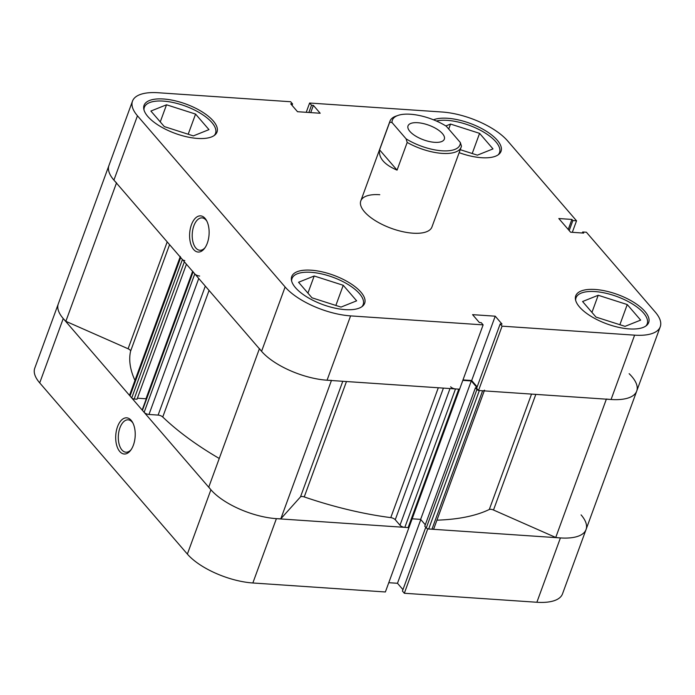 <?xml version="1.0" encoding="UTF-8"?>
<svg xmlns="http://www.w3.org/2000/svg" width="695" height="695" viewBox="0 0 695 695"><rect width="100%" height="100%" fill="white"/><g stroke="black" fill="none" stroke-linecap="round" stroke-linejoin="round"><path stroke-width="1.04" d="M441.933 150.789A35.992 14.491 20.1 0 0 460.333 142.518L461.445 146.124A37.895 15.255 -159.9 0 1 461.159 147.166A37.895 15.255 -159.9 0 1 442.168 153.387A37.895 15.255 -159.9 0 1 407.192 142.44L406.089 138.835A35.992 14.491 20.1 0 0 441.933 150.789M434.636 142.327A19.321 7.775 20.1 0 0 444.322 139.156A19.321 7.775 20.1 0 0 436.816 129.035A19.321 7.775 20.1 0 0 417.712 122.711A19.321 7.775 20.1 0 0 408.026 125.873A19.321 7.775 20.1 0 0 415.532 136.003A19.321 7.775 20.1 0 0 434.636 142.327M397.062 170.127L379.583 149.859C378.471 157.904 384.292 164.663 397.062 170.127L407.192 142.44M379.583 149.859L389.713 122.172A37.895 15.255 -159.9 0 1 389.991 121.121A37.895 15.255 -159.9 0 1 395.924 116.152L398 115.422A35.992 14.491 20.1 0 0 392.006 122.52L389.713 122.172M460.333 142.518L446.259 126.195A35.992 14.491 20.1 0 0 398 115.422M406.089 138.835L392.006 122.52M606.396 399.034A51.152 20.589 20.1 0 0 611.07 399.495A51.152 20.589 20.1 0 0 636.707 391.103A51.152 20.589 20.1 0 0 629.149 373.684M535.819 394.386L493.502 510.017L555.739 537.47A51.152 20.589 20.1 0 0 560.413 537.93A51.152 20.589 20.1 0 0 586.05 529.538A51.152 20.589 20.1 0 0 581.09 514.882M259.452 348.603A51.152 20.589 20.1 0 0 327.058 380.217A51.152 20.589 20.1 0 0 331.472 380.382M259.383 348.786L208.795 487.039A51.152 20.589 20.1 0 0 276.393 518.652A51.152 20.589 20.1 0 0 280.815 518.818L300.475 496.916L342.783 381.286M331.428 380.512L280.815 518.818M436.947 520.164A202.714 81.602 20.1 0 0 489.297 509.487L531.527 394.091M346.466 381.538L304.236 496.925A202.714 81.602 20.1 0 0 390.772 517.627L438.293 387.767M209.065 290.44L162.752 417.009A202.714 81.602 20.1 0 0 219.246 458.465M169.571 244.657L130.582 351.201A202.714 81.602 20.1 0 0 134.96 380.417M459.708 388.879A1.894 0.765 20.1 0 0 459.716 388.844L409.06 527.279A1.894 0.765 -159.9 0 1 408.113 527.592L458.77 389.157L455.503 388.931L404.838 527.366A3.788 1.529 -159.9 0 1 399.99 525.229L395.246 519.73A3.788 1.529 20.1 0 0 390.772 517.627M462.818 380.373L471.297 380.947L476.926 387.48M476.796 387.845L475.432 387.749L476.926 389.478A1.894 0.765 20.1 0 0 478.421 390.364M484.259 390.885L433.862 528.591A3.788 1.529 -159.9 0 1 431.96 529.208L428.693 528.991L479.35 390.555L482.625 390.772A3.788 1.529 20.1 0 0 484.519 390.156M292.048 105.371L292.569 103.946L290.666 101.739L158.13 92.739A51.152 20.589 20.1 0 0 132.493 101.131A51.152 20.589 20.1 0 0 137.454 115.787L113.911 180.118A51.152 20.589 -159.9 0 1 108.95 165.462A51.152 20.589 20.1 0 0 116.517 182.881M180.326 256.464A3.788 1.529 20.1 0 0 180.691 257.55L130.026 395.985A3.788 1.529 -159.9 0 1 129.661 394.899L180.153 256.924M184.366 261.807L134.152 399.026A1.894 0.765 -159.9 0 1 131.729 397.957L182.394 259.522L180.691 257.55M182.394 259.522A1.894 0.765 20.1 0 0 184.818 260.59M192.906 271.38A1.894 0.765 20.1 0 0 193.088 271.927L194.791 273.899A3.788 1.529 20.1 0 0 199.647 276.037M450.647 386.794A3.788 1.529 20.1 0 0 455.503 388.931M408.113 527.592L404.838 527.366M304.236 496.925A3.788 1.529 20.1 0 0 300.475 496.916M162.752 417.009A3.788 1.529 20.1 0 0 158.113 415.089L205.312 286.097M198.753 278.487L148.982 414.472L158.113 415.089M148.982 414.472A3.788 1.529 -159.9 0 1 144.134 412.335L194.791 273.899M193.088 271.927L142.432 410.363L144.134 412.335M142.432 410.363A1.894 0.765 -159.9 0 1 142.249 409.815L192.828 271.615M146.271 398.817A1.894 0.765 20.1 0 0 145.967 398.782L192.602 271.354M137.401 398.2L145.967 398.782M134.152 399.026L137.028 399.217L186.434 264.204M131.729 397.957L130.026 395.985M130.582 351.201A3.788 1.529 20.1 0 0 128.089 348.768L167.191 241.895M132.493 101.131L58.293 303.897A51.152 20.589 20.1 0 0 65.851 321.316L128.089 348.768M493.502 510.017A3.788 1.529 20.1 0 0 489.297 509.487M428.693 528.991A1.894 0.765 -159.9 0 1 426.27 527.913L476.926 389.478M475.432 387.749L424.775 526.184L426.27 527.913M412.161 518.809L420.64 519.382L425.288 524.777M116.447 183.063L65.851 321.316M606.353 399.173L555.739 537.47M471.297 380.947L420.64 519.382M436.391 121.017A37.895 15.255 -159.9 0 1 447.363 120.374A37.895 15.255 -159.9 0 1 484.815 132.788A37.895 15.255 -159.9 0 1 499.531 152.639A37.895 15.255 -159.9 0 1 498.176 154.829M575.66 300.353A37.895 15.255 -159.9 0 1 576.033 297.799A37.895 15.255 -159.9 0 1 595.024 291.579A37.895 15.255 -159.9 0 1 632.476 303.993A37.895 15.255 -159.9 0 1 647.201 323.844A37.895 15.255 -159.9 0 1 645.837 326.033M291.639 281.075A37.895 15.255 -159.9 0 1 292.022 278.521A37.895 15.255 -159.9 0 1 311.012 272.31A37.895 15.255 -159.9 0 1 348.464 284.715A37.895 15.255 -159.9 0 1 363.181 304.566A37.895 15.255 -159.9 0 1 361.826 306.756M143.978 109.871A37.895 15.255 -159.9 0 1 144.351 107.317A37.895 15.255 -159.9 0 1 163.342 101.105A37.895 15.255 -159.9 0 1 200.803 113.511A37.895 15.255 -159.9 0 1 215.52 133.362A37.895 15.255 -159.9 0 1 214.156 135.56M207.301 243.163A18.122 9.713 93.9 0 1 204.573 248.35A18.122 9.713 93.9 0 1 192.246 247.489A18.122 9.713 93.9 0 1 191.429 224.763A18.122 9.713 93.9 0 1 206.467 220.411A18.122 9.713 93.9 0 1 207.301 243.163M206.893 221.227A16.228 8.705 -86.1 0 0 202.054 217.883A16.228 8.705 -86.1 0 0 193.853 225.832A16.228 8.705 -86.1 0 0 199.865 250.261A16.228 8.705 -86.1 0 0 205.103 247.602M629.218 328.909A38.842 15.638 20.1 0 0 648.687 322.541A38.842 15.638 20.1 0 0 633.597 302.195A38.842 15.638 20.1 0 0 595.207 289.476A38.842 15.638 20.1 0 0 575.738 295.844A38.842 15.638 20.1 0 0 590.828 316.19A38.842 15.638 20.1 0 0 629.218 328.909M459.152 152.657A38.842 15.638 20.1 0 0 481.557 157.704A38.842 15.638 20.1 0 0 501.017 151.336A38.842 15.638 20.1 0 0 485.935 130.99A38.842 15.638 20.1 0 0 447.537 118.272A38.842 15.638 20.1 0 0 433.471 119.801M197.536 138.427A38.842 15.638 20.1 0 0 217.005 132.059A38.842 15.638 20.1 0 0 201.915 111.713A38.842 15.638 20.1 0 0 163.525 98.994A38.842 15.638 20.1 0 0 144.056 105.362A38.842 15.638 20.1 0 0 159.146 125.708A38.842 15.638 20.1 0 0 197.536 138.427M345.207 309.631A38.842 15.638 20.1 0 0 364.666 303.263A38.842 15.638 20.1 0 0 349.585 282.917A38.842 15.638 20.1 0 0 311.195 270.199A38.842 15.638 20.1 0 0 291.726 276.567A38.842 15.638 20.1 0 0 306.816 296.913A38.842 15.638 20.1 0 0 345.207 309.631M461.159 147.166L431.951 226.97A37.895 15.255 -159.9 0 1 412.96 233.19A37.895 15.255 -159.9 0 1 375.509 220.775A37.895 15.255 -159.9 0 1 360.792 200.924A37.895 15.255 -159.9 0 1 379.783 194.713M586.05 529.538L562.507 593.869A51.152 20.589 -159.9 0 1 536.87 602.261L560.413 537.93A51.152 20.589 20.1 0 0 586.05 529.538L636.707 391.103A51.152 20.589 -159.9 0 1 611.07 399.495L478.542 390.494L502.085 326.163L634.613 335.155A51.152 20.589 20.1 0 0 660.25 326.772A51.152 20.589 20.1 0 0 655.289 312.116L586.389 232.226L582.723 231.974L583.678 233.094L570.595 232.199L558.815 218.543L571.898 219.429L572.862 220.55L576.537 220.802L507.628 140.911A51.152 20.589 20.1 0 0 442.15 112.017L309.623 103.025L311.525 105.232L313.376 105.362L320.178 113.25L297.521 111.713L290.719 103.824L292.569 103.946M572.315 232.321L576.537 220.802M502.085 326.163L500.174 323.957L502.025 324.079L495.222 316.19L472.565 314.653L479.368 322.541L481.218 322.662L483.129 324.878L459.586 389.209L327.058 380.217A51.152 20.589 -159.9 0 1 261.572 351.322L285.115 286.992L137.454 115.787M285.115 286.992A51.152 20.589 20.1 0 0 350.593 315.886L483.129 324.878M478.542 390.494L476.631 388.288L500.174 323.957M477.152 386.863L471.679 380.521L462.983 379.93M113.911 180.118L261.572 351.322M306.226 112.303L309.623 103.025M568.232 229.463L571.898 219.429M569.196 230.575L572.862 220.55M582.341 232.999L582.723 231.974M310.726 112.607L313.376 105.362M308.875 112.477L311.525 105.232M471.679 380.521L495.222 316.19M195.573 114.084L208.978 129.626L193.349 135.89L164.307 126.594L150.893 111.052L166.522 104.789L195.573 114.084L188.189 134.239M166.522 104.789L160.258 121.912M343.234 285.289L356.648 300.831L341.01 307.094L311.968 297.799L298.555 282.257L314.192 275.993L343.234 285.289L335.859 305.444M314.192 275.993L307.928 293.116M627.246 304.558L640.66 320.108L625.031 326.363L595.98 317.076L582.575 301.526L598.204 295.271L627.246 304.558L619.87 324.721M598.204 295.271L591.94 312.385M445.851 125.943L450.542 124.066L479.585 133.353L492.998 148.904L477.361 155.159L460.238 149.686M479.585 133.353L472.209 153.517M450.542 124.066L448.718 129.044M117.525 426.713A18.122 9.713 93.9 0 1 132.563 422.369A18.122 9.713 93.9 0 1 133.397 445.113A18.122 9.713 93.9 0 1 130.669 450.299A18.122 9.713 93.9 0 1 118.341 449.448A18.122 9.713 93.9 0 1 117.525 426.713M132.988 423.177A16.228 8.705 -86.1 0 0 128.158 419.832A16.228 8.705 -86.1 0 0 119.948 427.781A16.228 8.705 -86.1 0 0 125.96 452.219A16.228 8.705 -86.1 0 0 131.199 449.552M252.85 582.983L385.378 591.975L408.921 527.644L276.393 518.652L252.85 582.983A51.152 20.589 -159.9 0 1 187.372 554.089L210.915 489.758L63.245 318.553L39.711 382.884L187.372 554.089M39.711 382.884A51.152 20.589 -159.9 0 1 34.75 368.228L58.293 303.897A51.152 20.589 20.1 0 0 63.245 318.553M210.915 489.758A51.152 20.589 20.1 0 0 276.393 518.652M427.764 528.799L404.334 593.261L536.87 602.261M560.413 537.93L427.877 528.93M425.748 527.323L402.431 591.054L404.334 593.261M388.774 582.697L397.479 583.287L402.952 589.629M420.796 519.573L397.479 583.287M443.41 388.114L395.246 519.73M399.99 525.229L450.004 388.557M431.96 529.208L482.625 390.772M611.07 399.495L634.613 335.155M350.593 315.886L327.058 380.217M360.792 200.924L389.991 121.121M576.033 297.799L575.451 299.389M292.022 278.521L291.431 280.12M144.351 107.317L143.769 108.915M636.707 391.103L660.25 326.772M215.52 133.362L214.937 134.952M363.181 304.566L362.599 306.156M647.201 323.844L646.619 325.434M499.531 152.639L498.949 154.229"/></g></svg>
